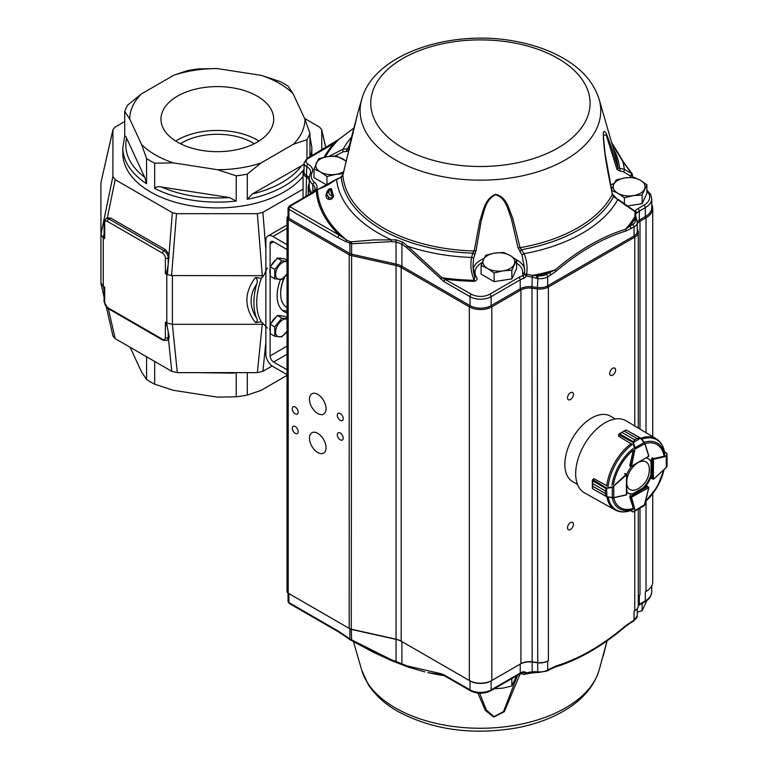 <?xml version="1.0" encoding="UTF-8"?>
<svg xmlns="http://www.w3.org/2000/svg" width="768" height="768" viewBox="0 0 768 768"><rect width="100%" height="100%" fill="white"/><g stroke="black" fill="none" stroke-linecap="round" stroke-linejoin="round"><path stroke-width="1.15" d="M180.442 143.731A49.738 28.714 180 0 1 252.509 142.685A49.738 28.714 180 0 1 254.227 143.731M175.699 141.062A56.362 32.544 180 0 1 258.979 141.062M257.194 142.138A56.362 32.544 180 0 1 195.763 149.194A56.362 32.544 180 0 1 160.973 119.126A56.362 32.544 180 0 1 195.763 89.069A56.362 32.544 180 0 1 257.194 96.115A56.362 32.544 180 0 1 273.696 119.126A56.362 32.544 180 0 1 257.194 142.138M256.502 284.4A59.693 34.464 120 0 0 256.502 318.019C257.846 319.92 257.491 321.446 255.456 322.589C244.051 307.565 244.051 292.541 255.456 277.507C257.491 279.254 257.846 281.549 256.502 284.4C249.293 295.411 249.293 306.614 256.502 318.019M168.518 339.523L166.963 340.426A5.971 3.446 60 0 0 168.202 337.699L169.248 337.085L168.518 339.523L171.773 371.318L115.171 338.64L108.346 308.688M107.491 221.414A1.987 1.152 -60 0 1 108.893 218.976A5.971 3.446 60 0 0 105.917 218.688L104.093 222.23A1.987 1.152 0 0 0 104.678 223.037A3.984 2.294 60 0 1 107.491 221.414L162.566 253.219A3.984 2.294 60 0 1 165.379 258.086L165.379 273.648L166.79 274.454L166.79 322.954L165.379 322.138L167.203 326.621L169.248 337.085M104.141 290.218L104.678 287.088L103.267 286.282L100.934 283.056L100.934 182.64L112.944 129.667L112.877 176.477L115.171 179.674L172.349 212.678L176.506 213.677L257.357 213.677L262.896 212.352L303.053 189.168M165.379 273.648C166.32 273.533 167.261 270.461 168.202 264.442L167.414 274.579L166.79 274.454M106.378 307.2L112.944 336.029L115.171 338.64M255.456 277.507L261.331 278.323A57.706 33.312 120 0 0 261.331 321.782L255.456 322.589M261.331 321.782L267.322 328.042M262.253 324.298L257.357 372.643L177.312 372.643L172.368 324.298L262.253 324.298L262.253 322.781M263.674 324.259L262.301 324.298M171.773 371.318L177.312 372.643M172.368 324.298L166.79 322.954M104.141 233.376L104.678 238.598L103.267 237.782L103.267 286.282L104.093 290.026M172.349 212.678L168.259 263.981M169.008 254.669L165.696 249.792L110.611 217.987L107.318 217.872L115.171 179.674M104.093 233.578L103.267 237.782M103.238 237.763L100.934 234.538M261.331 278.323L263.674 275.693L267.322 267.955M176.506 213.677L171.571 275.568L263.674 275.693M171.571 275.568L167.414 274.579M124.733 121.546L115.171 127.066L112.944 129.667M321.792 149.904L321.725 129.667L319.498 127.066L304.56 118.435M124.79 136.138L122.822 147.562L122.822 153.37A94.512 54.566 0 0 0 150.509 191.952A94.512 54.566 0 0 0 303.053 176.342M311.76 155.693A94.512 54.566 0 0 0 311.846 153.37L311.846 147.562A94.512 54.566 0 0 1 310.608 156.365M154.675 163.229L173.29 162.854A87.619 50.582 180 0 1 141.59 144.557L146.582 158.554A94.512 54.566 180 0 0 154.675 163.229L154.675 188.41C156.25 186.73 158.563 186.278 161.626 187.046L229.277 197.51L236.218 201.024L236.218 175.843A94.512 54.566 180 0 0 247.286 174.134L247.286 199.315L252.365 193.939L304.051 164.314M124.733 136.656C125.146 135.638 125.77 136.166 126.595 138.23L144.72 177.283L146.582 183.734L146.582 158.554M261.379 75.398L279.994 81.523A94.512 54.566 180 0 1 288.096 86.208L293.078 93.696A87.619 50.582 180 0 0 261.379 75.398L217.066 68.544L198.451 68.909A94.512 54.566 180 0 0 187.382 70.627L173.76 75.245L141.322 93.974L127.699 105.091A94.512 54.566 180 0 0 124.733 111.475L124.733 136.32M309.936 133.277L304.954 119.29A87.619 50.582 180 0 1 293.347 144.288L306.979 139.67A94.512 54.566 180 0 0 309.936 133.277L309.936 156.749M306.979 139.67L306.979 158.458M173.29 162.854L217.603 169.718L236.218 175.843M124.733 111.475L129.715 118.973L141.59 144.557M129.715 118.973A87.619 50.582 180 0 1 141.322 93.974M173.76 75.245A87.619 50.582 180 0 1 217.066 68.544M304.954 119.29L293.078 93.696M247.286 174.134L260.909 163.018L293.347 144.288M260.909 163.018A87.619 50.582 180 0 1 217.603 169.718M257.357 372.643L262.896 371.318L272.141 365.981M154.675 361.45L154.675 384.173A94.512 54.566 180 0 1 146.582 379.498L146.582 356.774M247.286 372.643L247.286 395.078A94.512 54.566 180 0 1 236.218 396.787L236.218 372.643M130.109 347.261L141.59 372L146.582 379.498M154.675 384.173L173.29 390.298L217.603 397.152L236.218 396.787M235.44 372.643L233.453 373.152L196.771 372.643M247.286 395.078L260.909 390.461L287.04 375.37M287.04 346.128L270.096 355.91A4.973 2.87 -120 0 0 273.61 362.006L287.04 369.754M265.872 326.659L265.872 240.566A9.946 5.741 60 0 1 267.936 236.006A9.946 5.741 60 0 1 272.909 236.506L287.04 244.666M287.04 310.925A34.819 20.102 -60 0 1 282.355 310.301M265.872 327.149L265.872 354.288A9.946 5.741 60 0 0 272.909 366.47L287.04 374.63M287.04 312.874A34.819 20.102 -60 0 1 284.342 311.741A34.819 20.102 -60 0 1 280.474 279.552M270.096 355.91L270.096 330.73M270.096 326.438L270.096 273.293M270.096 269.002L270.096 243.811A4.973 2.87 -120 0 1 271.123 241.536A4.973 2.87 -120 0 1 273.61 241.786L287.04 249.542M287.04 307.555L286.829 307.43A29.846 17.232 -60 0 1 280.646 293.77L280.646 292.954A28.848 16.656 -60 0 1 284.419 277.123M280.646 293.77A29.846 17.232 -60 0 1 284.909 276.624M287.04 261.427L281.798 260.688L274.762 269.434L274.762 278.813L270.269 276.221L270.269 266.842L277.306 258.086L284.333 258.72L287.04 260.285M270.269 268.272A9.946 5.741 120 0 0 269.846 271.286A9.946 5.741 120 0 0 270.269 273.811M281.587 258.47A9.946 5.741 120 0 0 279.053 258.25M276.067 259.632A9.946 5.741 120 0 0 271.238 265.642M274.762 269.434L270.269 266.842M274.762 278.813L281.798 279.446L287.04 273.926M281.798 260.688L277.306 258.086M287.04 261.859A9.754 5.626 120 0 0 279.658 264.874A9.754 5.626 120 0 0 275.616 274.454A9.754 5.626 120 0 0 279.658 279.37A9.754 5.626 120 0 0 287.04 273.85M338.323 139.862A1.987 0.902 51 0 1 338.467 139.642L307.085 158.39L304.051 162.96L304.051 171.926A8.957 5.165 0 0 0 306.73 175.613A12.931 7.469 180 0 1 309.206 177.562M309.206 179.971A11.942 6.893 0 0 0 306.038 176.842A9.946 5.741 180 0 1 303.053 172.742A9.946 5.741 180 0 1 304.051 170.237M310.867 193.574A22.877 13.21 180 0 1 308.208 187.402A22.877 13.21 180 0 1 309.13 183.696A11.942 6.893 0 0 0 309.206 183.542M304.051 162.96A8.957 5.165 0 0 0 306.73 166.646A12.931 7.469 180 0 1 310.608 171.974L309.206 177.629L309.206 186.595A21.888 12.634 0 0 0 312.086 192.854M314.63 190.358A1.987 1.574 24.7 0 1 314.707 190.138L311.654 193.123L289.325 206.016L288.038 208.147L288.038 217.114A2.986 1.718 0 0 0 288.912 218.323L349.891 253.536A4.973 2.87 0 0 0 351.619 254.179L396.048 264.106A16.915 9.763 180 0 1 401.914 266.304L470.016 305.626A14.918 8.611 0 0 0 491.126 305.626L520.224 288.826A12.931 7.469 180 0 1 532.186 286.819L537.552 287.51A10.944 6.317 0 0 0 547.68 285.811L634.07 235.93A10.944 6.317 0 0 0 637.277 231.466L637.277 222.499A10.944 6.317 0 0 1 634.07 226.963L634.07 235.93L634.771 237.149L548.381 287.03A11.942 6.893 180 0 1 537.341 288.883L531.974 288.192A11.942 6.893 0 0 0 520.925 290.045L491.827 306.845A15.917 9.187 180 0 1 469.315 306.845L401.203 267.523A15.917 9.187 0 0 0 395.693 265.45L351.254 255.533A5.971 3.446 180 0 1 349.19 254.755L288.211 219.542A3.984 2.294 180 0 1 287.04 217.92A3.984 2.294 180 0 1 288.038 216.403M651.734 204.624A22.877 13.21 180 0 1 652.723 208.474A22.877 13.21 180 0 1 646.022 217.824L639.994 221.299A11.942 6.893 0 0 0 637.277 223.728M637.2 221.664A12.931 7.469 180 0 1 639.293 220.08L645.322 216.605A21.888 12.634 0 0 0 651.734 207.667L651.734 198.701A21.888 12.634 0 0 1 645.322 207.638L645.322 216.605L646.022 217.824L646.022 432.71M637.277 228.941L637.978 230.774A11.942 6.893 180 0 1 638.266 232.272A11.942 6.893 180 0 1 634.771 237.149L634.771 426M444.461 675.792L441.965 674.842A1.987 1.488 -83.1 0 1 440.842 673.69L444.048 674.88A1.987 1.152 -60 0 0 444.461 675.792L470.429 690.778C477.187 694.032 483.946 694.032 490.714 690.778A1.987 1.152 -120 0 0 491.126 689.875L491.126 680.909A14.918 8.611 180 0 1 470.016 680.909L401.914 641.587A16.915 9.763 0 0 0 396.048 639.379L351.619 629.462A4.973 2.87 180 0 1 349.891 628.81L288.912 593.606A2.986 1.718 180 0 1 288.902 593.597L349.19 628.406A5.971 3.446 0 0 0 351.254 629.184L395.693 639.101A15.917 9.187 180 0 1 401.203 641.174L469.315 680.496A15.917 9.187 0 0 0 491.827 680.496L520.925 663.696A11.942 6.893 180 0 1 531.974 661.843L537.341 662.534A11.942 6.893 0 0 0 548.381 660.682L547.68 661.085A10.944 6.317 180 0 1 537.552 662.784L532.186 662.093A12.931 7.469 0 0 0 520.224 664.099L491.126 680.909L491.827 680.496L491.827 306.845L491.126 305.626L491.126 296.659L520.224 279.859A12.931 7.469 180 0 1 523.786 278.4A1.987 0.701 74.5 0 0 522.922 275.741A14.918 8.611 0 0 0 518.822 277.421A1.987 1.152 60 0 1 520.224 279.859L520.224 288.826L520.925 290.045L520.925 663.696L520.224 664.099L520.925 663.696M287.04 217.92L287.04 591.571A3.984 2.294 0 0 0 288.211 593.203L288.211 219.542L288.912 218.323L288.912 209.357A1.987 1.152 -60 0 1 290.323 206.928A0.998 0.576 180 0 1 290.323 206.112L312.643 193.219A14.918 8.611 0 0 0 316.195 189.946L316.512 189.341A14.918 8.611 0 0 0 314.525 182.362A19.901 11.491 180 0 1 312 172.771A14.918 8.611 0 0 0 308.131 164.208A6.96 4.022 180 0 1 308.083 158.496L333.811 143.635A164.352 94.886 0 0 0 324.077 157.267M288.211 593.203L288.912 593.606L288.912 602.573A1.987 1.152 120 0 0 289.325 603.485L288.038 601.354A2.986 1.718 -0 0 0 288.912 602.573L338.035 630.931L349.891 638.966L349.891 628.81L349.19 628.406L349.19 254.755L349.891 253.536L349.891 243.379A1.987 1.267 -65.7 0 1 350.333 241.69L346.57 240.038A163.152 94.195 180 0 1 317.395 189.754L318.096 189.101C323.434 187.584 329.597 184.262 336.566 179.155L317.395 189.754A1.987 1.622 -3.8 0 1 316.195 190.118A164.352 94.886 0 0 0 339.446 235.286L346.57 240.038A1.987 1.286 -67.1 0 0 346.147 241.747L351.619 243.763A1.987 0.97 -97.2 0 1 351.37 241.824L373.901 239.933L396.259 239.856A1.987 0.72 96.5 0 0 396.048 241.997L396.048 661.488L406.8 665.827L440.842 673.69M402.518 664.781A1.987 1.248 -64.7 0 1 402.47 664.762A1.987 1.248 -64.7 0 1 401.914 663.773L401.914 641.587L401.203 641.174L401.203 267.523L401.914 266.304L401.914 244.118L396.048 241.997L391.402 241.642A1.987 0.826 -88.4 0 1 391.382 239.827A144.134 83.213 0 0 1 336.566 179.491L341.261 177.226A139.382 80.477 0 0 0 472.771 253.152L474.182 250.982L479.894 220.637C483.533 210.24 484.666 198.979 495.542 194.342C506.774 197.021 508.502 208.349 512.707 218.17L520.07 247.699L524.112 253.69A144.134 83.213 0 0 0 617.779 199.613L613.517 196.704L612.298 194.448C608.669 174.989 603.274 152.438 603.408 132.202C605.491 128.89 607.997 138.307 610.637 145.046L617.99 167.952L624.288 169.296L631.632 173.491A1.987 0.634 122.8 0 1 630.346 175.978L623.52 171.754A1.987 0.97 -63.5 0 0 624.288 169.296A144.134 83.213 0 0 0 622.838 161.549L612.067 144.029M645.341 591.869A21.888 12.634 180 0 1 645.322 591.878L646.022 591.475A22.877 13.21 0 0 0 652.723 582.134L652.723 493.661M470.429 690.778A1.987 1.152 -60 0 1 470.016 689.875L470.016 680.909L469.315 680.496L469.315 306.845L470.016 305.626L470.016 296.659A14.918 8.611 0 0 0 491.126 296.659A1.987 1.152 60 0 0 489.715 294.221A12.931 7.469 180 0 1 471.427 294.221A1.987 1.152 120 0 0 470.016 296.659L444.048 281.674A1.987 1.152 120 0 1 445.459 279.235A164.352 94.886 0 0 0 474.192 281.338C477.187 280.416 477.859 278.89 476.227 276.758A1.987 1.536 -30.2 0 1 474.682 276.365M638.266 596.218A11.942 6.893 180 0 1 639.994 594.95L639.994 508.128M634.08 611.203A10.944 6.317 180 0 1 634.07 611.213L634.771 610.8A11.942 6.893 0 0 0 638.266 605.933L638.266 509.117M548.381 660.682L547.68 661.085L548.381 660.682L548.381 287.03L547.68 285.811L547.68 276.845L555.878 271.45C579.062 251.683 602.39 238.214 625.872 231.034L634.07 226.963A1.987 1.152 60 0 0 632.659 224.525L629.683 226.253A1.987 1.152 60 0 1 631.085 228.682M295.248 433.344A4.176 2.41 -120 0 0 297.331 433.546A4.176 2.41 -120 0 0 297.331 428.726A4.176 2.41 -120 0 0 293.155 426.307A4.176 2.41 -120 0 0 292.512 429.658A4.176 2.41 -120 0 0 295.248 433.344M295.248 413.846A4.176 2.41 -120 0 0 297.331 414.048A4.176 2.41 -120 0 0 297.331 409.229A4.176 2.41 -120 0 0 293.155 406.819A4.176 2.41 -120 0 0 292.512 410.16A4.176 2.41 -120 0 0 295.248 413.846M340.262 439.834A4.176 2.41 -120 0 0 342.355 440.045A4.176 2.41 -120 0 0 342.355 435.216A4.176 2.41 -120 0 0 338.179 432.806A4.176 2.41 -120 0 0 337.536 436.157A4.176 2.41 -120 0 0 340.262 439.834M340.262 420.346A4.176 2.41 -120 0 0 342.355 420.547A4.176 2.41 -120 0 0 342.355 415.728A4.176 2.41 -120 0 0 338.179 413.309A4.176 2.41 -120 0 0 337.536 416.659A4.176 2.41 -120 0 0 340.262 420.346M317.75 452.506A11.741 6.778 -120 0 0 323.626 453.091A11.741 6.778 -120 0 0 323.626 439.536A11.741 6.778 -120 0 0 311.885 432.758A11.741 6.778 -120 0 0 310.09 442.166A11.741 6.778 -120 0 0 317.75 452.506M317.75 413.52A11.741 6.778 -120 0 0 323.626 414.106A11.741 6.778 -120 0 0 323.626 400.55A11.741 6.778 -120 0 0 311.885 393.773A11.741 6.778 -120 0 0 310.09 403.171A11.741 6.778 -120 0 0 317.75 413.52M615.322 418.973L610.474 416.179A37.805 21.83 120 0 0 591.581 418.051A37.805 21.83 120 0 0 566.88 451.363A37.805 21.83 120 0 0 572.678 481.651L577.517 484.454M570.47 529.498A4.176 2.41 120 0 0 573.206 525.811A4.176 2.41 120 0 0 572.563 522.461A4.176 2.41 120 0 0 568.387 524.88A4.176 2.41 120 0 0 568.387 529.699A4.176 2.41 120 0 0 570.47 529.498M612.682 375.158A4.176 2.41 120 0 0 615.408 371.482A4.176 2.41 120 0 0 614.765 368.131A4.176 2.41 120 0 0 610.589 370.541A4.176 2.41 120 0 0 610.589 375.37A4.176 2.41 120 0 0 612.682 375.158M570.47 399.533A4.176 2.41 120 0 0 573.206 395.846A4.176 2.41 120 0 0 572.563 392.496A4.176 2.41 120 0 0 568.387 394.906A4.176 2.41 120 0 0 568.387 399.734A4.176 2.41 120 0 0 570.47 399.533M391.382 660.528L396.144 662.304L396.048 661.488L391.402 659.76L391.354 660.528L373.901 652.56L350.333 639.859A1.987 1.018 125.1 0 1 350.15 639.773L391.354 660.528L407.549 666.893L424.915 671.914L407.606 666.912A1.987 1.344 -70.4 0 1 407.549 666.893M346.147 636.278A1.987 0.989 126.2 0 0 346.378 637.075L350.15 639.782A1.987 1.018 125.1 0 1 349.891 638.966L351.619 639.869L351.341 640.531M407.539 666.893A1.987 1.344 -70.4 0 1 406.8 665.827M338.035 630.931A1.987 1.152 120 0 0 338.448 631.843L346.387 637.075A1.987 0.989 126.2 0 0 346.57 637.162M442.128 674.87A163.152 94.195 180 0 1 441.965 674.842L427.824 672.576A144.134 83.213 -0 0 0 444.202 675.638L427.824 672.576M338.448 631.843L289.325 603.485M524.563 672.624A1.987 1.181 -32.8 0 0 524.65 672.787L523.45 672.499A1.987 0.701 -105.5 0 0 523.786 671.616L526.723 672.835L532.186 671.645L537.552 671.75A10.944 6.317 -0 0 0 547.68 670.051L555.878 665.981C579.062 658.973 602.39 645.504 625.872 625.574L634.07 620.179A10.944 6.317 -0 0 0 637.277 615.706L633.658 621.082A1.987 1.152 -120 0 0 634.07 620.179L634.07 611.213M536.39 671.597L536.563 672.451L526.666 673.67A1.987 1.968 85.5 0 1 526.474 673.699A1.987 1.987 0 0 1 524.65 672.787L524.65 672.787A1.987 1.181 -32.8 0 0 526.723 672.835L526.666 673.67L523.728 674.429M516.614 263.155A23.875 13.786 180 0 1 522.662 273.437L522.922 275.741L524.563 274.358L524.726 269.491L521.971 254.842L524.112 253.69C526.8 260.429 527.645 267.283 526.666 274.282A1.987 0.682 -171.5 0 0 524.563 274.358A1.987 0.883 29.2 0 0 526.723 276.029L526.666 274.282L532.992 275.434L532.186 277.267L531.974 288.192L532.186 671.645A1.987 0.73 -100 0 0 532.963 672.49A1.987 0.73 -100 0 0 532.992 672.48L532.771 672.518A1.987 0.72 -101.4 0 1 531.984 671.693M547.68 661.085L547.68 670.051A1.987 1.152 -120 0 1 547.267 670.963L550.243 669.245A1.987 1.152 -120 0 0 550.656 668.333M631.085 621.898A1.987 1.152 -120 0 1 630.682 622.81L625.747 626.275A1.987 0.864 -130.2 0 1 625.536 626.371C602.045 646.368 578.534 659.942 555.024 667.075A1.987 1.382 -107.2 0 0 555.062 667.066A1.987 1.382 -107.2 0 0 555.878 665.981M550.243 669.245L555.062 667.066C578.678 659.866 602.246 646.272 625.747 626.275A1.987 0.864 -130.2 0 0 625.872 625.574M603.245 655.949L607.085 640.8L599.107 670.234C593.962 686.486 582.518 699.878 564.787 710.4C551.117 718.493 535.277 724.291 517.267 727.795C472.512 735.504 432.624 730.003 397.594 711.293C384.768 703.93 374.957 694.944 368.141 684.346L361.747 670.234A120.326 69.475 -0 0 0 395.347 707.914A120.326 69.475 -0 0 0 517.123 724.954A120.326 69.475 -0 0 0 599.107 670.234M526.474 673.699A1.987 1.968 85.5 0 1 524.755 672.922M521.981 672.97A1.987 1.853 77.9 0 0 524.112 674.4A144.134 83.213 -0 0 0 533.04 672.576L533.971 672.365M519.658 674.074A1.987 1.411 13.8 0 0 520.07 674.064L504.298 711.763L493.709 717.053L485.386 710.419L477.85 693.082M520.339 673.69L520.07 674.064A137.702 79.498 180 0 0 521.338 673.843M479.616 693.216L486.317 709.997L493.997 716.726L503.482 711.542L517.603 675.254M326.832 194.102L328.714 197.376C330.95 198.461 332.179 198.115 332.4 196.339A1.987 1.594 160 0 0 333.581 195.869A150.058 86.63 180 0 1 331.555 188.88A1.987 1.613 -12.3 0 1 330.355 189.302L329.453 189.11L326.822 193.824A10.944 6.317 0 0 0 328.714 197.376A1.987 1.613 112.9 0 1 328.253 199.181C330.998 199.968 332.774 198.864 333.581 195.869M326.918 192.854A1.987 1.181 18.2 0 1 326.477 193.075C327.955 189.437 329.645 188.035 331.555 188.88M328.253 199.181C326.112 198.192 325.526 196.157 326.477 193.075M326.822 194.39L326.822 193.824A10.944 6.317 0 0 1 327.206 192.173M396.259 239.856L402.874 242.208A1.987 1.037 124.3 0 0 401.914 244.118L406.8 247.709L444.048 281.674M351.37 241.824L350.333 241.69M402.874 242.208L407.606 246.202A1.987 0.912 128.6 0 0 406.8 247.709M635.77 217.114A1.987 1.075 -12.9 0 0 635.76 217.027A1.987 1.075 -12.9 0 0 634.963 216.403L634.982 211.738L617.779 199.613L612.394 194.083A1.987 0.835 168.2 0 1 612.298 194.448A137.702 79.498 180 0 1 520.07 247.699A1.987 0.816 -10.6 0 1 518.035 247.766L511.354 218.726C507.619 209.002 505.882 197.664 495.542 194.746C485.587 199.526 484.387 210.768 481.181 221.021L476.026 250.771L473.616 258.298A1.987 0.576 -169.5 0 0 471.6 257.453A144.134 83.213 0 0 1 407.606 246.202L441.965 277.728A1.987 0.643 136 0 0 440.842 279.158M288.038 208.147A2.986 1.718 0 0 0 288.912 209.357L338.035 237.725A1.987 1.152 -60 0 1 339.446 235.286L290.323 206.928M473.616 258.298L472.992 265.325L474.845 276.874L474.24 280.31A163.152 94.195 180 0 1 441.965 277.728L471.427 294.221M314.486 190.55A1.987 1.536 30.9 0 1 316.195 189.946L316.195 190.118M309.206 177.629A21.888 12.634 0 0 0 312.864 184.618A12.931 7.469 180 0 1 315.024 188.755L314.707 190.138A1.987 1.574 24.7 0 1 316.512 189.341M532.992 275.434L536.822 275.645A164.352 94.886 0 0 0 549.245 272.688L555.024 269.962A163.152 94.195 180 0 1 532.771 275.405L531.984 277.162L526.723 276.029L523.786 278.4M531.984 277.162L537.552 278.544A10.944 6.317 0 0 0 547.68 276.845A1.987 1.152 60 0 0 546.269 274.406A8.957 5.165 180 0 1 537.984 275.798L537.341 288.883L537.734 672.605L536.563 672.451M537.984 275.798L536.822 275.645L536.39 278.39M332.813 143.539A1.987 1.152 60 0 1 333.811 143.635L338.678 139.546A1.987 0.902 51 0 0 338.467 139.642L353.933 127.997M353.923 128.054L338.678 139.546A163.152 94.195 180 0 0 325.296 157.008M546.269 274.406L549.245 272.688A1.987 1.152 60 0 1 550.656 275.126M625.872 231.034A1.987 1.382 72.8 0 0 625.536 229.248L629.683 226.253A164.352 94.886 0 0 0 634.81 219.072L634.963 216.403A163.152 94.195 180 0 1 625.536 229.248C602.045 236.496 578.534 250.07 555.024 269.962A1.987 0.864 49.8 0 1 555.878 271.45M637.277 222.499L636.922 220.656A1.987 1.584 -21.1 0 0 635.069 219.744L634.81 219.072A1.987 1.584 -21.1 0 1 636.662 219.984L636.662 219.984A1.987 1.584 -21.1 0 1 636.749 220.339M634.954 216.566A1.987 1.094 -14.2 0 1 635.798 217.19A1.987 1.094 -14.2 0 1 635.808 217.44M634.627 211.018A1.987 0.874 114.9 0 1 634.656 211.027A1.987 0.874 114.9 0 1 634.666 211.037A1.987 0.874 114.9 0 1 634.982 211.738A1.987 1.517 18.3 0 1 635.779 213.072L635.693 216.854M646.896 191.155A19.901 11.491 180 0 1 643.91 205.2L637.882 208.685A14.918 8.611 0 0 0 634.982 211.046A1.987 1.469 39.7 0 1 636.768 213.168L635.779 213.072A1.987 1.738 169.2 0 0 635.779 212.467L635.779 212.467A1.987 1.987 0 0 0 634.666 211.037M634.982 211.046L634.138 211.094M634.915 211.325A1.987 1.738 169.2 0 1 635.779 212.467M631.632 173.491A1.987 0.605 -39.3 0 1 631.978 173.568L623.318 161.866A1.987 1.123 146.8 0 0 622.838 161.549L631.632 173.491M522.662 273.437A1.987 1.622 -172.4 0 0 524.63 272.131M472.992 265.325C473.242 270.835 473.856 274.685 474.845 276.874L474.509 276.134M474.192 281.338L474.24 280.31C471.034 272.938 470.15 265.315 471.6 257.453L472.771 253.152A1.987 1.373 -151.2 0 1 474.643 255.024M623.52 171.754L620.045 171.072A1.987 0.71 -96.3 0 0 619.603 168.384A139.382 80.477 0 0 0 613.43 148.733M620.045 171.072L616.982 169.392A1.987 1.306 -17 0 0 617.99 167.952A137.702 79.498 180 0 0 616.243 158.458L599.107 99.254C593.962 83.002 582.518 69.619 564.787 59.098C551.117 50.995 535.277 45.197 517.267 41.693C451.987 28.349 374.054 53.434 361.747 99.254A120.326 69.475 0 0 0 395.347 159.821A120.326 69.475 0 0 0 535.507 172.464A120.326 69.475 0 0 0 599.107 99.254M616.982 169.392L606.202 134.928L603.274 135.245L605.261 155.51M614.198 196.512A1.987 0.778 117.5 0 0 613.517 196.704A139.382 80.477 0 0 1 521.837 249.648A1.987 1.19 -44.7 0 0 520.118 251.77L521.971 254.842M518.035 247.766L520.118 251.77M476.026 250.771A1.987 0.758 -172.7 0 1 474.182 250.982A137.702 79.498 180 0 1 383.059 227.779A137.702 79.498 180 0 1 342.874 175.171L341.261 177.226L336.566 179.155M342.96 174.835A1.987 0.922 14.4 0 0 342.883 174.989L342.883 174.989A1.987 0.922 14.4 0 0 342.874 175.171L357.456 114.451L348.49 148.858A1.987 1.382 -165.1 0 1 348.557 148.675L347.338 148.896A1.987 1.056 -74.4 0 0 346.445 151.498L343.325 151.699A1.987 1.277 -111.6 0 1 343.075 149.174L347.338 148.896A139.382 80.477 0 0 1 349.44 145.306M349.459 148.675L349.075 150.221A1.987 1.382 -165.1 0 1 348.49 148.858L348.49 148.858M349.075 150.221L346.445 151.498M343.325 151.699L335.126 155.971M328.906 156.413L343.075 149.174A144.134 83.213 0 0 1 351.6 137.078M647.434 486.23A0.998 0.576 120 0 0 646.906 486.259L644.381 487.718L643.68 487.306A19.901 11.491 120 0 0 650.88 474.845L651.168 461.904L651.139 476.554M652.493 457.93A0.998 0.576 120 0 0 651.581 459.226L651.581 462.144L650.88 461.731A19.901 11.491 120 0 0 648.298 458.707M628.416 493.142A19.901 11.491 120 0 0 632.333 493.862L632.602 494.016M613.469 484.522A36.48 21.062 -60 0 1 633.36 450.067L629.837 465.331A0.998 0.576 120 0 0 630.077 466.07M631.229 466.685A19.901 11.491 120 0 0 626.784 474.394M626.842 491.712A19.901 11.491 120 0 0 628.762 493.354A19.901 11.491 120 0 0 633.034 494.266M630.509 495.725A0.998 0.576 120 0 0 629.837 497.165L633.36 508.358A36.48 21.062 -60 0 1 613.69 497.827M644.381 487.718A19.901 11.491 120 0 0 651.581 475.248M651.581 462.144A19.901 11.491 120 0 0 648.653 458.899A19.901 11.491 120 0 0 646.224 458.054M606.25 496.301L605.318 493.507L606.912 496.906A41.098 23.731 -60 0 0 615.082 509.933L584.458 492.826A41.587 24.01 -60 0 1 575.674 473.693A41.587 24.01 -60 0 1 593.942 431.722A41.587 24.01 -60 0 1 626.045 420.797L656.17 438.758A41.098 23.731 -60 0 0 640.771 438.202L637.018 438.538L639.907 437.933M630.643 510.576L632.87 511.862L635.213 510.874L633.274 511.987L644.179 505.709L648.835 487.728L646.906 486.259M634.742 510.778L644.88 504.47M634.829 510.182L630.989 497.779A0.998 0.576 -60 0 1 630.96 497.558L631.238 496.099L635.213 510.874L644.179 505.709L644.947 504.586L648.749 487.325M607.459 486.048L593.971 478.694L592.358 480.605L592.656 483.552L592.368 480.586M606.989 496.752L613.766 497.635L626.438 494.755L626.563 493.402M612.259 486.845L612.346 487.344L606.97 488.294L592.877 479.712A0.998 0.576 120 0 0 592.829 479.77L592.483 480.739L606.23 488.669L605.318 490.877L592.656 483.562L605.318 490.858L606.547 487.968L613.747 486.72L613.766 497.635L606.941 496.886M613.382 486.298L626.035 474.49L626.4 474.922L612.346 487.344L612.278 497.818M626.438 494.755L613.574 497.856L606.912 496.906L592.838 488.803L592.368 487.882L592.627 488.774L606.067 496.272M606.547 487.968L606.912 496.906M592.378 488.218L592.656 486.182L592.493 488.438M624.49 473.597L626.035 474.49A0.998 0.576 -60 0 1 626.246 474.336L626.4 474.922M626.525 474.499L626.371 494.899M606.97 488.294L606.23 488.669M592.829 479.77L592.358 480.605M618.768 434.496L618.528 436.138L631.642 444.134M640.762 438.24L644.285 442.378L635.213 447.725L631.517 466.243L630.96 466.243A0.998 0.576 -60 0 1 630.989 465.994L634.829 449.146L632.851 442.397L634.733 439.862L633.293 441.763L619.546 433.824L618.883 434.602A0.998 0.576 120 0 0 618.864 434.678L633.341 442.589L635.213 447.725L634.742 447.898M631.238 466.406L648.749 456.259L644.842 443.77L640.666 438.346M644.246 442.387L644.842 443.77L634.829 449.146M633.293 441.763L632.851 442.397M618.806 434.65L618.518 435.907L619.373 433.786L622.08 432.547L634.742 439.862L622.07 432.557M619.392 433.776L618.883 434.602M619.363 433.795L625.968 429.965M647.626 456.902L648.826 455.99M639.792 437.789L626.006 429.946L640.771 438.202L639.792 437.789L640.474 438.163L633.341 442.589M626.227 429.955L624.355 431.232L637.018 438.538L634.742 439.862M664.483 451.805L667.056 453.523L666.48 456.278L652.301 459.619L653.424 458.65A0.998 0.576 -60 0 1 653.635 458.563L666.278 455.76L667.056 453.523L664.512 451.958M666.317 467.338L666.278 455.76M653.664 479.098L666.461 467.213L667.046 466.118L666.749 455.395M651.581 459.206L652.301 459.619L652.262 478.56L653.798 478.963M626.832 484.09A15.974 9.226 120 0 0 637.315 489.139A21.888 21.888 0 0 0 649.277 468.413A15.974 9.226 120 0 0 639.648 461.866M636.317 463.805A15.974 9.226 120 0 0 626.822 480.307M516.614 675.754L511.853 686.006L502.982 688.109L495.149 688.742M511.853 678.576L511.853 686.006M646.896 600.442L642.134 610.781L637.277 612.106M642.134 603.36L642.134 610.781M510.115 255.475A15.917 9.187 180 0 1 514.234 264.355A15.917 9.187 180 0 1 502.982 270.854L511.853 270.211L516.614 259.958L510.115 255.475L503.616 252.461L494.736 253.104A15.917 9.187 180 0 1 510.115 255.475M483.485 259.594A15.917 9.187 180 0 1 494.736 253.104L485.866 255.206L483.485 259.594L481.104 265.459L487.603 268.474A15.917 9.187 180 0 1 483.485 259.594M487.603 268.474A15.917 9.187 0 0 0 502.982 270.854L494.102 272.957L487.603 268.474M516.614 259.958L516.614 268.656L511.853 278.899L494.102 281.645L481.104 274.147L481.104 265.459M494.102 281.645L494.102 272.957M511.853 278.899L511.853 270.211M500.851 280.608A14.4 8.314 0 0 0 504.259 280.08M346.378 161.165L336.47 155.962L327.6 156.605L318.72 158.707L313.968 168.96L320.458 171.974A15.917 9.187 180 0 1 316.339 163.104A15.917 9.187 180 0 1 327.6 156.605A15.917 9.187 180 0 1 342.97 158.976A15.917 9.187 180 0 1 346.243 161.722M327.466 185.069L326.957 185.146L326.957 176.458L320.458 171.974A15.917 9.187 0 0 0 335.837 174.355L342.979 173.731M343.786 171.475A15.917 9.187 180 0 1 335.837 174.355L326.957 176.458M326.957 185.146L313.968 177.648L313.968 168.96M640.397 180.259A15.917 9.187 180 0 1 644.515 189.139A15.917 9.187 180 0 1 633.264 195.638L642.134 194.995L646.896 184.742L640.397 180.259L633.898 177.245L625.018 177.878A15.917 9.187 180 0 1 640.397 180.259M613.766 184.378A15.917 9.187 180 0 1 625.018 177.878L616.147 179.99L613.766 184.378L611.386 190.234L617.885 193.258A15.917 9.187 180 0 1 613.766 184.378M617.885 193.258A15.917 9.187 0 0 0 633.264 195.638L624.384 197.741L617.885 193.258M646.896 184.742L646.896 193.44L642.134 203.683L626.275 206.141M624.384 204.758L624.384 197.741M642.134 203.683L642.134 194.995M631.133 205.392A14.4 8.314 0 0 0 634.541 204.864M287.04 318.864L281.798 318.125L274.762 326.88L274.762 336.259L270.269 333.658L270.269 324.278L277.306 315.533L284.333 316.157L287.04 317.722M281.587 315.907A9.946 5.741 120 0 0 279.053 315.686M276.067 317.069A9.946 5.741 120 0 0 271.238 323.078M270.269 325.709A9.946 5.741 120 0 0 270.269 331.258M281.798 318.125L277.306 315.533M274.762 326.88L270.269 324.278M274.762 336.259L281.798 336.883L287.04 331.363M287.04 319.296A9.754 5.626 120 0 0 276.538 327.379A9.754 5.626 120 0 0 278.131 336.586A9.754 5.626 120 0 0 287.04 331.286M168.202 331.171L168.202 337.699A1.987 1.152 180 0 1 165.379 337.699A3.984 2.294 60 0 1 162.566 339.322L107.491 307.517A3.984 2.294 60 0 1 104.678 302.65L104.678 287.088M165.379 322.138L165.379 337.699M107.491 307.517A1.987 1.152 -60 0 0 107.904 308.429L162.979 340.234A1.987 1.152 -60 0 1 162.566 339.322M107.904 308.429L104.093 301.834A1.987 1.152 0 0 0 104.678 302.65M165.379 258.086A1.987 1.152 0 0 0 168.202 258.086L168.202 264.442M162.566 253.219A1.987 1.152 -60 0 1 163.978 250.781A5.971 3.446 60 0 1 168.202 258.086L169.181 257.52M110.611 217.987L108.893 218.976L163.978 250.781L165.696 249.792M167.203 326.621L166.829 322.973M104.678 238.598L104.678 223.037M262.253 275.808L262.253 277.325M172.416 275.808L172.416 324.298M112.877 176.477L100.934 234.566M112.877 130.262L100.934 182.64M325.747 147.619L321.792 130.262M265.872 249.725L262.896 212.352M262.301 275.798L257.357 213.677M161.626 187.046A91.526 52.838 0 0 0 229.277 197.51M126.595 138.23A91.526 52.838 0 0 0 144.72 177.283M252.365 193.939A91.526 52.838 0 0 0 301.891 165.35M247.286 199.315A94.512 54.566 0 0 0 304.051 169.258M154.675 188.41A94.512 54.566 0 0 0 236.218 201.024M122.822 147.562A94.512 54.566 0 0 0 146.582 183.734M265.872 342.23L262.896 371.318M221.914 372.643A94.512 54.566 180 0 1 212.755 372.643M287.04 354.25L273.61 362.006M287.04 228.346L272.909 236.506M273.61 241.786L270.096 243.811M306.038 196.368L306.73 166.646A1.987 1.142 -60.5 0 1 308.131 164.208M391.402 659.76L351.619 639.869L351.254 629.184L351.619 243.763L391.402 241.642M637.882 208.685A1.987 1.152 60 0 1 639.293 211.114L639.293 220.08L639.994 221.299L639.994 429.11M637.277 230.275L637.978 230.774M349.891 628.81L349.19 628.406M470.016 680.909L469.315 680.496M634.771 610.8L634.771 511.133M646.022 591.475L646.022 501.062M444.048 674.88L470.016 689.875A14.918 8.611 -0 0 0 491.126 689.875L520.224 673.066A12.931 7.469 180 0 1 523.786 671.616M490.714 690.778L519.811 673.978A1.987 1.152 -120 0 0 520.224 673.066L520.224 664.099M638.266 605.616L638.88 605.242A1.987 1.152 -120 0 0 639.293 604.33L645.322 600.845A21.888 12.634 -0 0 0 651.734 591.907C651.139 596.554 648.864 599.837 644.909 601.757A1.987 1.152 -120 0 0 645.322 600.845L645.322 591.878M638.266 604.992A12.931 7.469 180 0 1 639.293 604.33L639.293 595.402M332.4 196.339A8.957 5.165 180 0 1 330.355 189.302A151.258 87.331 0 0 0 332.4 196.339M338.035 237.725L346.147 241.747M289.325 206.016A1.987 1.152 60 0 1 290.323 206.112M311.654 193.123A1.987 1.152 60 0 1 312.643 193.219M518.822 277.421L489.715 294.221M312.864 192.307L312.864 184.618A1.987 1.354 -49 0 1 314.525 182.362M310.224 173.501A1.987 1.555 26.9 0 1 312 172.771M307.085 158.39A1.987 1.152 60 0 1 308.083 158.496M635.069 219.744A8.957 5.165 180 0 1 632.659 224.525M636.768 213.168A12.931 7.469 180 0 1 639.293 211.114L645.322 207.638A1.987 1.152 60 0 0 643.91 205.2M630.346 177.341L630.346 175.978A1.987 1.152 0 0 0 631.843 175.642A1.987 1.152 0 0 0 632.419 174.835A1.987 1.987 0 0 0 631.978 173.568M623.318 161.866L618.202 153.206A1.987 1.574 156.2 0 0 616.982 152.381M611.165 188.083A23.875 13.786 180 0 1 612.528 187.258M614.285 183.312A25.862 14.938 0 0 0 610.57 185.136M524.717 270.326A25.862 14.938 0 0 0 516.317 259.728M484.003 258.528A25.862 14.938 0 0 0 473.174 268.992M476.227 276.758A23.875 13.786 180 0 1 482.246 262.474M402.893 147.965A109.651 63.302 0 0 0 586.339 119.578A109.651 63.302 0 0 0 452.054 42.048A109.651 63.302 0 0 0 402.893 147.965M611.981 485.299A37.891 21.878 -60 0 1 633.283 448.387M608.102 486.307A40.512 23.395 -60 0 1 632.218 444.538M606.71 485.981A41.098 23.731 -60 0 1 631.229 443.501M633.283 509.174A37.891 21.878 -60 0 1 612.173 497.827M664.042 469.574A37.891 21.878 -60 0 1 645.686 501.35L657.264 486.845L664.061 469.555M663.494 470.083A36.48 21.062 -60 0 1 645.859 500.621M644.218 442.301A37.891 21.878 -60 0 1 664.618 454.906M644.976 443.616A36.48 21.062 -60 0 1 663.946 455.386M641.674 439.277A40.512 23.395 -60 0 1 664.771 453.581M632.218 509.971A40.512 23.395 -60 0 1 608.275 497.146M643.978 487.478L632.131 494.285M648.73 487.805L647.376 486.192M630.96 497.558L648.749 487.651M629.818 497.107L631.536 497.693M630.115 495.446L631.238 496.099L647.626 486.672M592.646 479.731L593.77 478.675L592.819 479.683M625.555 473.606L626.813 474.566L626.851 494.15L626.246 494.986L613.718 497.76M605.318 493.498L592.656 486.202L605.318 493.498L605.318 490.858M626.246 474.336L626.525 474.826M592.656 483.562L592.656 486.182M631.536 466.09L629.837 465.331M644.918 443.654L648.73 456.125M624.365 431.222L637.027 438.538M653.386 479.213L653.424 458.65M653.827 459.082L652.08 457.67M652.262 478.56L651.139 477.917M162.979 340.234L166.963 340.426M104.093 288.97L104.093 301.834M101.011 283.67L104.093 297.197M104.093 222.23L104.093 235.085M105.917 218.688L107.414 217.824M325.814 147.581L321.725 129.667M309.936 136.32L311.846 147.562M267.936 236.006L287.04 224.976M638.266 428.083L638.266 232.272M652.723 436.704L652.723 208.474M308.208 195.11L308.208 187.402M303.053 198.086L303.053 172.742M523.45 672.499L519.811 673.978M547.267 670.963L537.734 672.605M630.682 622.81L633.658 621.082M638.88 605.242L644.909 601.757M520.666 673.44L524.074 674.41L533.04 672.576M288.038 601.354L288.038 593.098M637.277 615.706L637.277 608.688M651.734 591.907L651.734 585.984M361.747 670.234L353.501 641.76M636.922 220.656L635.501 214.973M646.896 190.166L650.515 194.189L651.734 198.701M632.419 177.254L632.419 174.835M618.202 153.206L611.645 142.56M612.394 194.083L605.098 153.658L603.274 137.722M618.029 199.277L634.656 211.027M524.726 269.501L524.621 272.189M357.581 113.962L342.883 174.989L340.896 176.938M361.747 99.254L357.61 113.558M664.771 453.485C663.802 446.659 660.941 441.754 656.17 438.758M615.082 509.933C620.054 512.563 625.738 512.592 632.131 510.019M643.853 487.411L632.477 493.949M630.499 510.624L633.274 511.987L640.666 507.744M592.358 481.056L592.368 487.882M629.952 466.003L631.44 466.627L648.864 456.096L644.938 443.482L640.771 438.202M625.68 430.128L619.757 433.555M651.053 461.837L651.024 474.931M667.066 455.75L667.046 466.118L666.451 467.338L653.587 479.232L651.341 478.368"/></g></svg>
